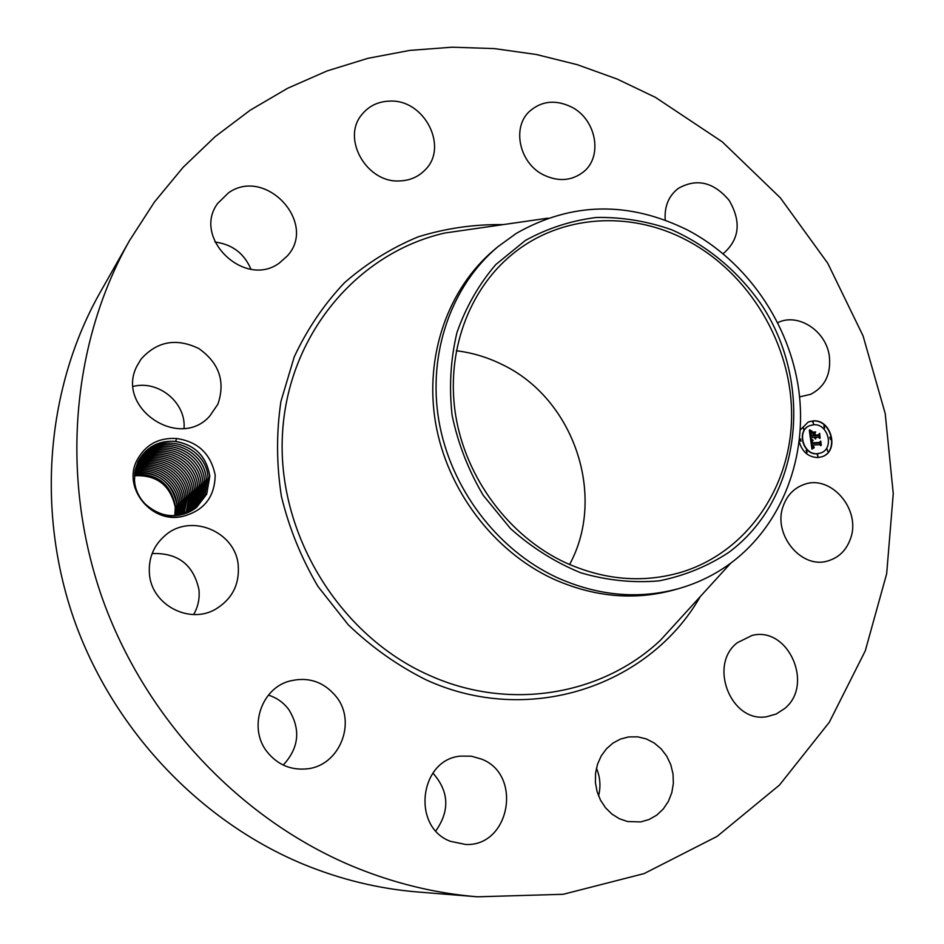 <?xml version="1.0" encoding="UTF-8"?>
<svg xmlns="http://www.w3.org/2000/svg" width="944" height="944" viewBox="0 0 944 944"><rect width="100%" height="100%" fill="white"/><g stroke="black" fill="none" stroke-linecap="round" stroke-linejoin="round"><path stroke-width="1.42" d="M352.549 866.25C239.847 819.062 144.703 718.266 101.999 597.41C59.767 476.366 71.921 342.389 129.647 240.378L154.427 202.04L183.077 167.348L215.161 136.644L250.184 110.212L287.66 88.264L327.072 70.942L367.936 58.316L409.755 50.41L452.058 47.2L494.361 48.592L536.263 54.481L577.327 64.699L617.164 79.06L655.431 97.362L722.337 141.895L780.358 197.862L827.746 263.258L863.087 335.934L885.212 413.566L893.26 493.677L886.676 573.681L865.282 650.817L829.304 722.254L779.473 785.066L717.098 836.396L644.115 873.589L563.155 894.298L477.487 896.8C435.09 893.366 393.447 883.183 352.549 866.25M477.487 896.8L417.826 891.986C378.733 888.811 340.418 879.501 302.882 864.043C199.467 820.961 112.761 729.323 73.962 619.252C35.612 509.005 46.917 386.544 100.135 292.439L129.647 240.378M596.419 768.18C600.219 777.172 600.939 786.411 598.555 795.898M432.871 773.053C449.025 791.308 450.017 810.577 435.845 830.873M268.438 695.126C276.769 697.746 283.578 702.596 288.852 709.652C300.924 729.417 299.047 747.896 283.224 765.065M152.114 553.573C177.814 552.629 193.414 564.618 198.924 589.54C199.857 598.437 198.098 606.768 193.65 614.532M133.21 386.391C158.675 379.901 186.204 402.781 184.045 428.375M214.984 242.053C232.2 244.295 244.177 253.346 250.939 269.193M136.727 460.743C145.116 444.848 158.439 437.45 176.681 438.523L175.608 441.403L173.484 441.249C157.506 440.86 145.683 447.692 137.989 461.734L135.086 470.596L134.508 480.012C135.299 503.105 160.905 521.997 183.596 516.132C152.881 524.888 122.283 488.886 136.727 460.743M176.681 438.523C198.016 441.674 210.854 453.875 215.185 475.115C214.795 496.721 204.27 510.397 183.596 516.132M850.461 538.776C846.355 550.246 838.85 557.621 827.959 560.901C801.196 569.633 772.204 533.879 783.355 505.689C787.19 495.281 793.916 488.272 803.521 484.673C830.567 473.699 861.577 509.618 850.461 538.776M737.323 642.722L751.955 635.477C788.087 625.742 814.495 684.837 784.57 708.602L776.239 714.006L766.788 716.697C731.128 723.305 707.965 664.954 737.323 642.722M628.586 736.934L637.837 736.851L646.333 738.94L654.227 743.011L661.154 748.863L666.759 756.203L670.783 764.687L673.013 773.903L673.367 783.39L671.798 792.7L668.387 801.362L663.302 808.961L656.764 815.12L649.106 819.51L640.693 821.917L627.524 821.528L619.394 818.743L611.96 814.106L605.576 807.84L600.537 800.229L597.092 791.65L595.404 782.493L595.558 773.207L597.517 764.215L601.21 755.955L606.437 748.804L612.963 743.093L620.456 739.081L628.586 736.934M481.617 759.141C522.811 774.717 509.902 846.697 465.628 844.479L450.382 841.305C410.959 826.779 419.785 758.929 460.873 756.109L471.434 756.203L481.617 759.141M336.56 697.085C356.738 722.479 339.651 765.49 307.414 768.805C290.894 770.516 277.359 764.746 266.822 751.471C248.366 728.036 260.839 689.12 288.805 681.285C308.004 676.293 323.922 681.556 336.56 697.085M238.242 565.397C239.599 584.56 232.071 599.145 215.657 609.163C189.543 624.68 151.772 605.021 149.459 574.271C148.208 558.506 153.518 545.502 165.365 535.283C190.948 512.828 235.693 531.673 238.242 565.397M217.899 404.15L209.674 416.174C179.018 450.772 115.227 407.383 136.927 366.083L140.975 359.216C157.011 341.244 176.304 337.704 198.854 348.56C219.209 363.015 225.557 381.541 217.899 404.15M279.377 263.01C244.862 288.888 191.75 237.923 217.71 203.385L228.566 192.777C265.783 166.463 318.01 223.303 287.153 256.107L279.377 263.01M400.079 180.906C366.838 183.573 340.973 138.379 362.036 114.366C368.986 105.929 378.166 101.504 389.577 101.114C424.257 98.955 449.025 147.063 425.024 170.003C418.393 176.811 410.085 180.446 400.079 180.906M543.614 174.959C519.46 163.312 511.589 127.641 529.442 111.416C541.502 100.878 555.485 99.391 571.368 106.955C596.242 119.18 603.24 156.515 583.38 171.973C571.686 180.929 558.435 181.921 543.614 174.959M665.237 220.117C664.257 206.571 668.576 196.022 678.193 188.47C696.637 178.003 713.629 181.98 729.157 200.388C741.536 221.734 739.541 239.505 723.151 253.712M777.797 322.636C798.01 312.547 826 330.766 829.292 355.853C831.275 373.989 825.056 386.816 810.625 394.344L799.592 396.869M800.311 429.921L808.312 421.956L813.008 420.894C831.44 418.9 839.747 451.149 822.177 456.684L818.047 457.569C808.56 457.262 802.294 452.023 799.238 441.839M134.473 475.752C156.692 474.714 170.262 485.098 175.183 506.94L175.372 511.495M822.035 456.743C839.476 451.055 831.098 419.018 812.749 421L808.182 422.003M456.294 350.755C472.047 352.667 487.151 357.162 501.583 364.266C573.515 397.92 607.11 495.6 569.574 564.536M175.608 441.403C195.16 444.954 206.547 456.483 209.757 475.977L206.724 494.125L209.769 476.342C206.37 455.728 194.275 444.034 173.484 441.249M674.571 589.788C634.274 600.856 593.599 597.127 552.547 578.637C493.169 550.848 447.055 489.747 435.573 422.865C424.234 355.923 447.975 288.593 494.361 249.688L497.866 246.75C451.291 285.808 427.467 353.445 438.877 420.729C450.43 487.954 496.768 549.361 556.417 577.303C597.658 595.9 638.51 599.641 678.972 588.537L674.571 589.788M809.763 425.65L809.633 425.697C796.099 430.358 802.872 455.433 817.244 453.769L820.678 453.014M799.438 440.152L801.008 441.19M800.3 439.078L799.474 439.774M812.713 421.85L813.575 423.927M802.919 427.243L803.769 429.319M829.693 437.332L830.519 439.42M823.793 426.039L824.631 428.116M817.244 454.619L818.047 456.719M806.105 450.453L806.919 452.554M827.003 449.167L827.805 451.256M686.784 240.295C749.453 273.194 791.945 344.513 791.603 415.832C791.284 487.08 747.07 552.252 681.131 572.276C642.793 583.427 604.018 580.135 564.795 562.376C509.111 536.145 466.053 478.514 455.716 415.69C445.509 352.82 468.448 289.879 512.521 254.101C560.571 214.618 630.462 210.288 686.784 240.295M196.588 507.365L206.712 494.137L196.612 507.341C178.227 519.743 160.669 518.232 143.936 502.833M134.732 472.732L137.458 463.551L143.5 454.394C163.288 430.783 206.937 446.783 207.999 477.888L204.942 495.6L207.987 477.522C206.63 446.595 163.218 430.889 143.5 454.394M497.866 246.75L516.297 233.38C571.627 201.922 628.869 200.883 688.023 230.265C746.657 261.228 789.479 323.273 798.766 389.99C807.793 456.695 782.293 524.569 731.187 562.825C715.458 574.483 698.053 583.062 678.972 588.537M813.539 424.776C828.041 423.195 834.614 448.565 820.808 452.967L817.504 453.663C803.132 455.338 796.347 430.252 809.893 425.591L813.539 424.776M800.559 438.972L800.866 441.202L800.559 438.972M813.114 421.732L813.421 423.939L813.114 421.732M803.32 427.113L803.627 429.343L803.32 427.113M830.083 437.214L830.39 439.432L830.083 437.214M824.195 425.921L824.501 428.128L824.195 425.921M817.929 456.731L817.622 454.501L817.929 456.731M806.801 452.565L806.495 450.335L807.061 452.518M827.687 451.267L827.133 449.096L827.687 451.267M175.372 505.842L174.77 515.707L175.383 506.173C170.746 483.729 157.141 473.192 134.544 474.537C156.975 473.145 170.593 483.588 175.372 505.842M525.371 240.46L495.824 264.532C478.891 284.297 465.935 306.977 456.943 332.595C450.571 359.369 448.966 386.957 452.105 415.384C458.029 443.597 468.389 470.23 483.21 495.293L510.48 528.569C531.85 547.662 555.308 562.412 580.867 572.819C607.016 580.442 633.082 583.121 659.077 580.867C684.388 575.805 707.634 566.317 728.792 552.382C801.114 499.022 814.365 385.282 761.891 305.313C738.892 271.907 707.681 245.664 671.715 229.781C647.1 221.156 622.049 217.049 596.561 217.45C571.356 220.554 547.626 228.212 525.371 240.46M810.577 439.491L812.926 440.529L811.687 441.58L811.769 443.432L819.604 443.055L820.265 442.063L820.773 445.721L819.77 444.659L812.583 445.096L814.224 447.385L812.902 446.89L812.041 445.131L812.524 447.185L814.047 447.798L811.958 449.108L810.577 439.491M810.955 438.96L813.197 440.211L810.955 438.96M812.383 441.037L812.277 442.842L819.545 442.417L820.725 441.06L821.28 445.155L820.584 441.509L819.628 442.653L812.111 443.102L812.383 441.037M810.471 438.759L809.338 430.44L811.687 431.62L810.483 432.989L810.707 436.034L814.082 435.833L811.038 435.526L811.321 432.151L811.203 435.314L813.988 435.149L812.43 432.73L815.451 432.553L814.436 433.969L814.696 435.798L818.33 435.585L819.121 434.5L819.663 438.429L818.542 437.19L815.451 437.367L815.887 438.582L814.908 437.402L815.545 438.96L814.306 437.438L811.262 437.615L810.471 438.759M809.692 429.803L812.017 431.29L809.692 429.803M812.607 432.128L815.722 431.951L812.607 432.128M814.979 433.438L815.203 435.078L818.295 434.889L819.663 433.39L820.135 438.24L819.534 433.851L818.401 435.09L815.038 435.29L814.979 433.438M195.727 508.037L204.966 495.588L195.727 508.049M812.843 448.53L813.787 447.904L812.265 447.279L812.041 445.131M813.952 447.362L813.256 447.161M820.442 445.379L820.029 442.417M819.604 443.055L811.51 443.538L811.427 441.686L812.678 440.706M812.572 440.754L810.613 439.751M812.961 440.14L811.097 439.314M819.451 442.665L820.584 441.509M819.545 442.417L812.088 442.948M810.436 438.523L811.262 437.615M815.179 438.795L814.908 437.402M819.333 438.063L818.885 434.818M818.33 435.585L814.424 435.904L814.176 434.075L815.191 432.659L812.524 432.812M813.988 435.149L811.014 435.408M814.082 435.833L810.448 436.14L810.247 432.966L811.415 431.727L809.374 430.747M812.1 431.113L810.743 430.794M815.722 431.951L812.572 432.222M818.224 435.101L819.534 433.851M818.295 434.889L815.026 435.172M134.662 473.322C157.742 471.209 171.82 481.617 176.882 504.521L175.997 515.625L176.894 504.863C175.891 484.496 153.99 468.519 134.662 473.333M142.756 455.232C162.816 432.836 204.872 448.766 206.217 479.056L203.208 497.04L194.842 508.71L203.196 497.051L206.229 479.41C204.931 448.789 163.041 432.789 142.745 455.232M177.201 515.507L178.416 503.541C177.378 482.632 154.521 466.501 134.827 472.153M134.827 472.142C154.403 466.513 177.177 482.419 178.404 503.211L177.212 515.507M142.048 456.082C162.521 434.842 202.889 450.736 204.47 480.567L201.473 498.491L204.494 480.933C203.432 451.114 162.498 434.7 142.037 456.094M193.933 509.347L201.473 498.491L193.921 509.347M178.381 515.353L179.95 502.208C178.876 480.756 155.076 464.483 135.039 471.009C154.946 464.519 178.664 480.555 179.938 501.878L178.392 515.353M202.759 482.431C201.697 453.238 162.073 436.659 141.364 456.955C161.979 436.753 201.402 453.037 202.748 482.077L199.75 499.919L193.013 509.949L199.739 499.931L202.759 482.431M181.496 500.875C180.387 478.879 155.63 462.477 135.287 469.876C155.5 462.513 180.174 478.667 181.484 500.532L179.549 515.164L181.496 500.875M201.025 483.564L198.039 501.335L192.069 510.527L198.028 501.347L201.037 483.918C199.986 455.338 161.636 438.63 140.715 457.84C161.53 438.724 199.703 455.138 201.025 483.564M180.682 514.94L183.053 499.518C181.909 476.991 156.185 460.483 135.57 468.767C156.055 460.519 181.696 476.779 183.042 499.175L180.693 514.94M199.326 485.039L196.352 502.739L199.337 485.393C198.039 457.25 161.294 440.647 140.101 458.749C161.082 440.695 198.004 457.215 199.326 485.039M191.113 511.07L196.352 502.739L191.113 511.07M181.803 514.692L184.623 498.161C183.455 475.092 156.728 458.489 135.889 467.681C156.61 458.524 183.23 474.879 184.611 497.818L181.814 514.692M197.638 486.502L194.676 504.143L190.145 511.589L194.653 504.155L197.65 486.856C196.352 459.303 160.834 442.618 139.511 459.669C160.728 442.689 196.081 459.103 197.638 486.502M182.9 514.409L186.204 496.78C185.012 473.168 157.282 456.495 136.243 466.619C157.152 456.542 184.776 472.968 186.192 496.438L182.912 514.409M195.963 487.965L193.001 505.524L195.974 488.308C194.924 461.498 160.244 444.565 138.957 460.613C160.244 444.659 194.417 461.144 195.963 487.965M183.997 514.091L187.785 495.057C186.346 471.032 157.695 454.548 136.62 465.557C157.813 454.501 186.582 471.245 187.797 495.399L183.986 514.091M189.166 512.073L193.001 505.524L189.154 512.085M194.299 489.405L191.349 506.893L188.163 512.533L191.337 506.904L194.311 489.759C193.036 463.362 159.866 446.571 138.426 461.569C159.76 446.63 192.777 463.162 194.299 489.405M137.022 464.542C158.344 452.518 188.175 469.298 189.402 494.007L186.464 510.964L185.059 513.748L186.475 510.952L189.39 493.665C187.927 469.097 158.214 452.565 137.022 464.531M192.647 490.833L189.709 508.261L192.659 491.187C191.396 465.357 159.371 448.542 137.93 462.536C159.253 448.612 191.148 465.156 192.647 490.833M186.11 513.371L188.092 509.607L191.018 492.249C189.532 467.127 158.745 450.583 137.47 463.528C158.863 450.524 189.779 467.339 191.03 492.603L188.08 509.618L186.11 513.371M187.148 512.97L189.709 508.261L187.136 512.97M700.259 596.596C649.106 686.182 528.841 727.151 425.992 679.798C397.625 665.614 371.7 647.265 348.23 624.763L318.01 586.507C301.337 558.199 289.135 528.18 281.418 496.45C276.439 464.342 276.285 432.623 280.946 401.306L294.268 356.808C307.284 329.008 324.028 304.31 344.513 282.716C366.756 263.282 391.288 247.989 418.133 236.861C445.804 228.283 474.148 224.2 503.152 224.613M730.798 563.108L660.493 640.197C602.071 695.386 508.958 711.564 428.836 675.102C339.144 635.43 276.958 533.49 282.457 434.323C287.637 335.026 357.28 252.909 444.742 233.038L479.694 228M548.004 218.147L479.705 228"/></g></svg>
